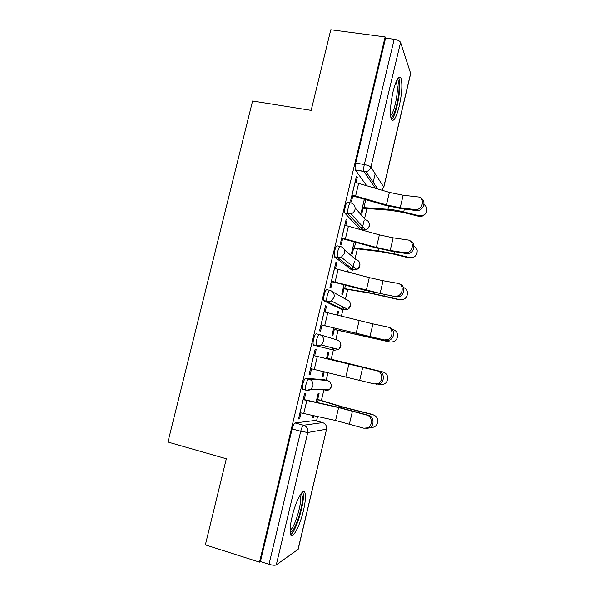 <?xml version="1.0" encoding="UTF-8"?>
<svg xmlns="http://www.w3.org/2000/svg" width="595" height="595" viewBox="0 0 595 595"><rect width="100%" height="100%" fill="white"/><g stroke="black" fill="none" stroke-linecap="round" stroke-linejoin="round"><path stroke-width="0.89" d="M324.558 379.781L305.741 378.242C304.774 378.509 303.829 380.391 302.9 383.879C302.342 386.356 302.223 388.133 302.543 389.219L303.011 389.68M319.389 334.531L316.362 333.825C315.439 333.907 314.524 335.669 313.61 339.113C313.022 341.716 312.903 343.59 313.253 344.736L316.287 345.457C315.945 344.312 316.071 342.437 316.652 339.842C317.566 336.391 318.481 334.621 319.389 334.531C322.654 335.662 324.037 337.997 323.554 341.53L321.255 344.981L316.674 345.911L334.412 350.284L338.614 349.443L340.704 346.305C341.143 343.077 339.864 340.95 336.874 339.916L320.088 334.754M329.734 290.323L326.9 289.698C326.03 289.601 325.145 291.252 324.238 294.651C323.628 297.381 323.509 299.352 323.888 300.564L326.923 301.241C326.558 300.029 326.677 298.058 327.287 295.328C328.195 291.922 329.072 290.271 329.935 290.367C333.2 291.438 334.591 293.729 334.107 297.24L331.37 300.981L327.235 301.665L343.992 309.928L347.778 309.318L350.276 305.904C350.715 302.706 349.429 300.609 346.439 299.62L332.702 291.914M340.05 246.419L337.38 245.869C336.554 245.586 335.692 247.126 334.799 250.488C334.167 253.351 334.048 255.426 334.45 256.713L337.484 257.345C337.09 256.058 337.209 253.983 337.848 251.12C338.741 247.751 339.596 246.211 340.407 246.486C343.672 247.513 345.07 249.759 344.594 253.239L341.277 257.293L337.729 257.709L353.512 269.81L356.762 269.438L359.789 265.749C360.22 262.574 358.934 260.513 355.944 259.569L344.364 249.818M350.314 202.813L347.785 202.33C347.004 201.869 346.171 203.297 345.286 206.621C344.624 209.626 344.512 211.813 344.936 213.174L347.971 213.754C347.554 212.4 347.673 210.213 348.335 207.201C349.22 203.877 350.046 202.449 350.812 202.902C354.077 203.877 355.475 206.086 355.007 209.529C354.419 211.671 353.073 213.122 350.976 213.88L348.149 214.051L362.972 229.945L365.561 229.796C367.479 229.112 368.707 227.796 369.25 225.84C369.674 222.686 368.387 220.656 365.389 219.756L355.163 207.93M399.215 106.2C401.989 93.341 402.577 84.014 400.985 78.228C398.881 75.067 396.263 79.425 393.139 91.303C390.357 104.348 389.755 113.675 391.339 119.283C393.518 122.421 396.144 118.063 399.215 106.2M303.48 510.503C305.376 502.217 305.904 496.394 305.057 493.054C303.547 486.755 295.841 500.38 292.108 516.616C290.204 524.954 289.661 530.777 290.494 534.087C292.167 540.587 299.954 526.025 303.48 510.503M316.518 420.97L317.559 416.574M321.397 400.428L323.725 390.625M326.201 380.198L327.994 372.641M331.177 359.231L333.795 348.209M335.84 339.596L338.034 330.329M341.396 316.183L342.936 309.69M342.995 309.437L343.538 307.161M345.457 299.069L347.718 289.557M351.667 272.912L352.456 269.587M352.575 269.096L354.419 261.324M355.022 258.795L357.335 249.037M362.095 229.001L364.214 220.076M364.527 218.759L366.899 208.771M372.701 184.324L375.2 173.792M326.588 429.159L298.169 549.319L276.281 564.886C274.92 565.503 272.495 565.31 269.007 564.305L260.417 561.568L292.13 428.943C293.067 425.418 294.042 423.417 295.053 422.956L314.792 420.516L322.84 422.651M205.364 544.879L259.509 562.149L385.129 36.927L330.798 29.75L311.163 110.387L252.585 101.001L167.939 442.04L226.331 458.775L205.364 544.879M260.417 561.568L259.509 562.149M366.565 185.581L355.475 170.148L363.924 171.457C363.5 170.029 363.627 167.723 364.318 164.555L394.188 39.27C397.624 39.872 399.751 40.914 400.561 42.401L410.691 73.549L383.797 187.276M394.188 39.27L385.575 38.132L385.129 36.927M356.026 182.546L357.268 177.355L356.464 176.261L350.567 200.954L351.4 201.928L352.85 195.859M345.784 225.446L347.086 220.009L346.067 219.808M347.086 220.009L346.231 219.124L340.295 243.98L341.18 244.738L342.631 238.647M354.218 241.815L351.437 253.515L352.21 254.177L353.571 248.465M347.993 271.922L348.157 271.246L347.264 271.06M348.157 271.246L347.354 270.658L347.108 271.692M335.476 268.628L336.837 262.938L335.818 262.722M336.837 262.938L335.922 262.269L329.95 287.288L330.894 287.831L332.352 281.718M344.007 284.745L341.775 294.116L342.608 294.592L343.97 288.858M337.7 315.246L338.525 311.765L337.633 311.564M338.525 311.765L337.677 311.371L336.807 315.023M325.101 312.092L326.521 306.15L325.502 305.919M326.521 306.15L325.554 305.696L319.537 330.887L320.534 331.207L322.007 325.063M333.728 327.964L332.062 334.97L332.94 335.26L334.308 329.504M327.458 358.309L328.834 352.538L327.934 352.337L326.447 358.607M314.666 355.81L316.138 349.644L315.112 349.414L309.058 374.768L310.114 374.872L309.095 374.619M323.36 371.563L322.289 376.085L323.211 376.174L322.319 375.951M317.693 399.386L319.084 393.563L318.132 393.555L316.049 402.309M304.201 399.654L305.681 393.436L304.603 393.421L298.512 418.947L299.62 418.828L298.601 418.553M334.412 350.284L313.639 345.182M341.337 309.326L324.208 300.981M350.976 269.275L334.695 257.077M360.31 229.477L345.122 213.471M357.268 177.355L356.249 177.169M312.903 415.563L312.449 417.452L313.424 417.34L312.531 417.11M313.424 417.34L313.803 415.756M323.211 376.174L324.26 371.771M361.76 214.007L363.114 208.317M364.356 199.154L361.031 213.159M321.999 390.186L322.676 389.651M331.735 349.629L332.955 347.993M341.909 308.902L342.899 306.841M351.727 268.449L352.627 266.188M361.41 228.264L362.169 226.1M385.575 38.132L355.706 163.045C355.022 166.206 354.903 168.504 355.356 169.939L355.475 170.148M310.114 374.872L311.564 368.803M299.62 418.828L301.025 412.937M414.998 209.596L416.597 209.566C423.462 208.8 424.674 197.332 417.958 196.93L403.157 195.257L400.212 207.789L414.998 209.596L416.493 210.571L401.751 208.756L385.173 205.275L351.831 195.666M420.992 198.366C426.28 200.389 424.019 209.894 418.092 210.533L416.493 210.571M351.995 194.967L386.453 204.903L400.212 207.789M355.007 182.345L389.398 192.408L403.157 195.257M424.369 214.862C422.718 216.275 420.821 216.751 418.679 216.29L419.326 215.762C425.247 215.859 427.649 212.988 426.533 207.149L423.997 204.249M419.326 215.762L403.7 211.902C397.832 210.474 392.581 209.596 387.947 209.276L362.37 207.536M362.221 208.146L390.141 210.273L403.12 212.437L418.679 216.29M404.912 252.749L407.129 252.644C413.607 251.41 414.239 240.566 407.887 239.993L393.154 237.851L390.194 250.465L404.912 252.749L406.452 253.559L391.77 251.276L375.17 247.654L341.612 238.439M410.431 241.101C415.912 242.715 414.551 252.347 408.668 253.455L406.452 253.559M341.738 237.933L376.412 247.461L390.194 250.465M344.765 225.237L379.379 234.884L393.154 237.851M394.76 296.184L397.542 295.99C403.618 294.369 403.774 284.075 397.757 283.346L383.083 280.728L380.101 293.424L396.344 296.831L365.099 290.3L331.333 281.495M399.728 284.127C405.426 285.265 404.964 295.083 399.119 296.645L396.344 296.831M331.408 281.19L380.101 293.424M334.457 268.404L369.287 277.634L383.083 280.728M397.096 79.671L397.244 79.685C398.382 80.035 398.977 82.363 399.044 86.662C399.319 98.465 393.86 118.859 390.796 117.289M390.573 115.519C393.548 113.89 397.601 97.074 397.371 87.346L396.292 81.329M391.517 119.669C395.184 117.103 399.996 96.784 399.758 84.914C399.728 81.738 399.416 79.455 398.829 78.057L398.576 77.573M300.877 493.917L302.089 495.442C304.558 502.723 294.101 534.927 290.137 531.833M290.107 530.033C294.443 528.843 302.401 502.373 300.319 496.334L299.917 495.382M290.65 534.526C296.139 531.908 305.443 500.261 303.011 492.898L302.676 491.976M413.808 257.122L409.576 257.553C414.946 257.836 417.474 255.277 417.162 249.9L413.956 245.78M409.576 257.553L393.89 253.708L378.167 250.77L352.783 247.84M352.679 248.279L380.398 251.648L393.355 254.072L408.973 257.903M402.659 299.642L399.766 299.62C404.808 299.977 407.397 297.612 407.508 292.532C407.062 290.085 405.693 288.374 403.403 287.415M399.766 299.62L368.32 292.524L343.137 288.397M343.077 288.664L370.588 293.276L399.2 299.776M384.541 339.909L387.821 339.619C393.503 337.685 393.28 327.86 387.561 326.982L372.946 323.881L369.941 336.658L386.17 340.385L320.988 324.833M389.175 327.51C394.887 328.395 395.11 338.176 389.442 340.102L386.17 340.385M321.01 324.729L369.941 336.658M324.082 311.854L372.946 323.881M310.545 368.558L374.255 383.924L377.974 383.544C383.284 381.35 382.756 371.935 377.289 370.908L378.955 371.273C384.4 372.299 384.928 381.678 379.632 383.857L375.928 384.236M378.955 371.273L313.647 355.557M313.639 355.602L377.289 370.908M300.006 412.677L335.58 420.479L363.895 428.229L367.993 427.768C372.953 425.373 372.195 416.299 366.959 415.132L368.662 415.325C373.883 416.493 374.649 425.529 369.696 427.917L365.806 428.422M368.662 415.325L337.529 407.069L303.182 399.386M303.123 399.632L338.622 407.575L366.959 415.132M390.803 342.103L389.889 341.947C394.73 342.348 397.341 340.109 397.713 335.23C397.319 332.241 395.682 330.307 392.804 329.437L392.15 329.28M389.889 341.947L333.438 329.199M333.416 329.295L389.368 341.924M326.566 358.093L383.083 372.016M378.606 384.229L379.952 384.556C384.653 384.972 387.278 382.816 387.828 378.085C387.538 374.924 385.895 372.887 382.89 371.964L326.558 358.13M316.8 399.156L343.739 407.225L372.455 414.41L375.066 415.727M370.335 427.515C374.761 427.701 377.267 425.574 377.862 421.126C377.661 417.846 376.01 415.727 372.901 414.76L341.366 406.824L316.748 399.371M325.807 389.74L324.773 390.893L329.303 389.844L310.977 389.301L306.038 390.454L305.577 389.993C305.265 388.914 305.391 387.129 305.949 384.653C306.879 381.157 307.816 379.275 308.768 379L327.339 380.48M305.741 378.242L308.768 379C312.033 380.19 313.416 382.563 312.925 386.125L310.977 389.301C309.333 390.409 307.533 390.632 305.577 389.993L302.543 389.219M295.053 422.956L303.599 425.247L322.631 422.591C325.636 423.729 326.908 425.931 326.462 429.203L307.764 432.513L276.281 564.886M297.983 549.639L326.603 429.099L326.201 425.797M375.371 188.213L364.036 171.665L366.022 171.665L377.676 188.905M400.561 42.401L370.901 167.091L383.73 187.09L410.706 73.051M324.476 379.766L327.25 380.458C330.24 381.544 331.519 383.708 331.073 386.951L329.303 389.844C331.147 388.319 331.705 386.4 330.991 384.08M341.21 309.303L344.118 309.958M350.73 269.223L353.765 269.862M360.198 229.395L363.344 229.997M355.706 163.045L364.318 164.555C367.77 165.246 369.964 166.094 370.901 167.091C370.179 169.568 368.55 171.092 366.022 171.665L355.356 169.939M292.13 428.943L300.728 431.271C301.665 427.723 302.624 425.722 303.599 425.247C306.879 426.496 308.262 428.913 307.764 432.513L300.728 431.271L269.007 564.305M381.983 190.192L383.73 187.09L381.782 190.132M355.081 182.36L352.069 194.982M358.673 183.223L355.661 195.837M389.398 192.408L386.453 204.903M362.429 207.543L364.415 199.176M363.887 207.744L365.828 199.585M403.7 211.902L404.362 209.076M387.947 209.276L388.669 206.242M344.84 225.245L341.805 237.948M348.439 226.115L345.412 238.811M379.379 234.884L376.412 247.461M334.531 268.419L331.475 281.204M338.146 269.282L335.097 282.067M369.287 277.634L366.304 290.293M352.842 247.855L354.278 241.83M354.3 248.093L355.691 242.225M393.89 253.708L394.366 251.678M378.167 250.77L378.68 248.584M343.196 288.411L344.066 284.76M344.654 288.687L345.494 285.139M384.02 295.789L384.311 294.562M368.32 292.524L368.632 291.2M324.149 311.877L321.077 324.744M327.778 312.747L324.706 325.614M359.135 320.66L356.13 333.401M313.706 355.617L310.612 368.573M317.343 356.494L314.257 369.443M348.915 363.976L345.888 376.799M362.742 367.316L359.722 380.183M303.19 399.654L300.073 412.692M306.841 400.532L303.733 413.57M338.622 407.575L335.58 420.479M352.471 411.041L349.429 423.99M333.498 329.214L333.788 327.979M334.94 329.541L335.23 328.336M374.084 338.139L374.188 337.722M358.413 334.546L358.517 334.1M382.89 371.964L382.392 371.808M326.506 358.621L326.618 358.145M327.949 358.964L328.061 358.495M372.901 414.76L372.455 414.41M316.116 402.324L316.808 399.386M317.566 402.644L318.251 399.781M356.769 411.971L357 410.981M341.121 407.887L341.366 406.824M344.936 213.174L350.976 213.88L365.561 229.796C368.268 228.926 369.547 227.097 369.383 224.308M334.45 256.713L337.484 257.345L341.277 257.293L356.762 269.438C359.135 268.367 360.183 266.553 359.908 263.994M323.888 300.564L326.923 301.241L331.37 300.981L347.778 309.318C349.89 308.091 350.753 306.269 350.366 303.867M313.253 344.736L316.287 345.457L321.255 344.981L338.614 349.443C340.556 348.082 341.262 346.231 340.734 343.903M416.597 209.566L418.092 210.533M407.129 252.644L408.668 253.455M397.542 295.99L399.119 296.645M396.091 81.798L396.605 81.872M299.612 495.91L300.252 496.104M300.49 494.475L301.256 494.029M387.821 339.619L389.442 340.102M377.974 383.544L379.632 383.857M367.993 427.768L369.696 427.917"/></g></svg>
